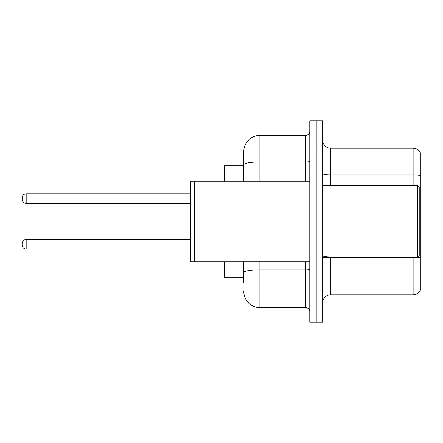 <?xml version="1.0" encoding="UTF-8"?>
<svg xmlns="http://www.w3.org/2000/svg" width="443" height="443" viewBox="0 0 443 443"><rect width="100%" height="100%" fill="white"/><g stroke="black" fill="none" stroke-linecap="round" stroke-linejoin="round"><path stroke-width="0.66" d="M243.794 165.161L224.479 165.161L224.479 181.259M243.794 277.839L224.479 277.839L224.479 261.741M322.665 302.785A8.046 8.046 0 0 1 330.711 294.739L413.125 294.739L413.125 257.715M322.665 322.1L322.665 120.9L316.224 120.9L316.224 322.1L322.665 322.1L309.784 322.1L309.784 297.956L316.224 297.956L316.224 322.1M420.85 154.059A8.046 8.046 0 0 0 413.125 148.261A8.046 8.046 0 0 1 420.85 154.059L420.85 288.941A8.046 8.046 0 0 1 413.125 294.739M420.85 175.871L420.85 175.871A8.046 1.395 180 0 0 413.125 174.863L413.125 148.261L330.711 148.261A8.046 8.046 0 0 1 322.665 140.215A8.046 8.046 0 0 0 330.711 148.261L330.711 185.285M420.85 175.982L420.85 257.959A8.046 1.395 180 0 0 418.092 257.256M243.794 282.667L243.794 261.741M309.784 120.9L316.224 120.9L309.784 120.9L309.784 297.956M316.224 120.9L316.224 297.956L322.665 297.956M259.891 261.741L259.891 307.614L305.764 307.614L305.764 261.741M243.794 151.484L243.794 164.785L243.794 151.484A16.098 16.098 0 0 1 259.891 135.386L305.764 135.386A4.026 4.026 0 0 0 309.784 131.361M243.794 181.259L243.794 164.785A16.098 2.796 180 0 1 259.891 161.988L305.764 161.988L305.764 135.386M309.784 311.639A4.026 4.026 0 0 0 305.764 307.614M259.891 307.614A16.098 16.098 0 0 1 243.794 291.516M22.15 244.276L22.15 243.473L22.15 244.276M22.15 198.564L22.15 199.367L22.15 198.564M417.633 185.285L419.239 186.896L419.239 256.104L417.633 257.715L417.633 185.285L322.665 185.285M195.103 261.741L194.698 261.337L194.698 181.663L195.103 181.259L195.103 261.741L309.784 261.741M194.3 261.741L190.678 261.741L190.678 181.259L194.3 181.259L194.3 261.741L194.698 261.337M330.711 257.715L330.711 294.739M413.125 185.285L413.125 174.863L330.711 174.863A8.046 1.395 0 0 1 322.665 173.468M322.665 145.044L309.784 145.044M330.711 256.957A8.046 1.395 -0 0 1 322.665 255.556M309.784 269.134A4.026 0.698 0 0 1 305.764 269.831L259.891 269.831A16.098 2.796 180 0 0 243.794 272.628M259.891 135.386L259.891 181.259M305.764 181.259L305.764 161.988A4.026 0.698 0 0 0 309.784 161.291M22.15 243.473C22.41 241.003 23.75 239.663 26.176 239.447L26.176 249.104L190.678 249.104M190.678 193.735L26.176 193.735L26.176 203.392C23.75 203.176 22.41 201.836 22.15 199.367M322.665 257.715L417.633 257.715M194.698 181.663L194.3 181.259M195.103 181.259L309.784 181.259M26.176 239.447L190.678 239.447M26.176 249.104C23.75 248.888 22.41 247.548 22.15 245.079M26.176 203.392L190.678 203.392M26.176 193.735C23.75 193.951 22.41 195.291 22.15 197.761"/></g></svg>
